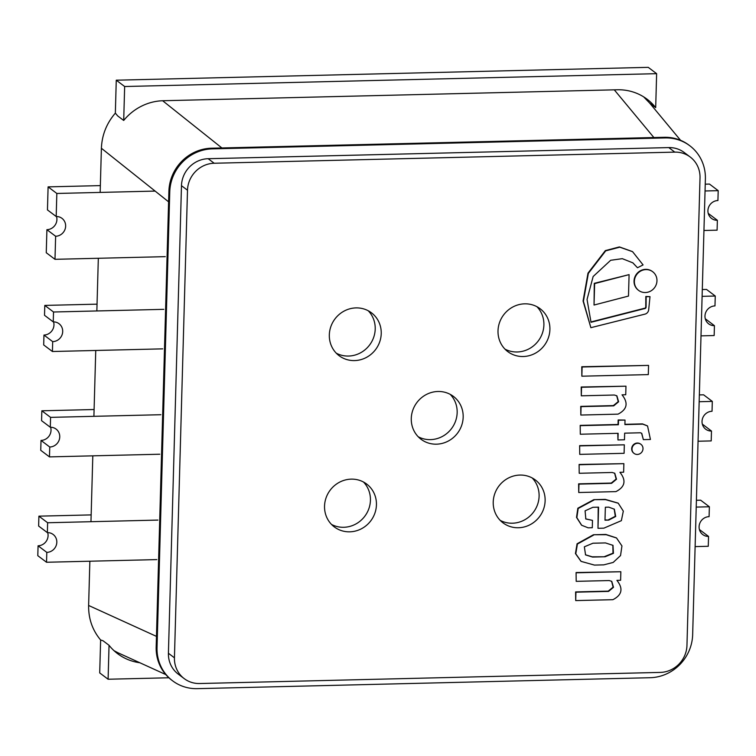 <?xml version="1.0" encoding="UTF-8"?>
<svg xmlns="http://www.w3.org/2000/svg" width="756" height="756" viewBox="0 0 756 756"><rect width="100%" height="100%" fill="white"/><g stroke="black" fill="none" stroke-linecap="round" stroke-linejoin="round"><path stroke-width="1.13" d="M381.232 333.623A26.857 25.439 -53 0 1 366.216 357.531A26.857 25.439 -53 0 1 339.104 355.689A26.857 25.439 -53 0 1 334.965 318.928A26.857 25.439 -53 0 1 371.451 312.804A26.857 25.439 -53 0 1 381.232 333.623M336.278 353.184A26.857 25.439 127 0 0 375.212 329.087A26.857 25.439 127 0 0 368.257 310.773M549.905 329.55A26.857 25.439 -53 0 1 534.898 353.458A26.857 25.439 -53 0 1 507.786 351.616A26.857 25.439 -53 0 1 503.647 314.865A26.857 25.439 -53 0 1 540.124 308.731A26.857 25.439 -53 0 1 549.905 329.55M504.961 349.111A26.857 25.439 127 0 0 543.895 325.014A26.857 25.439 127 0 0 536.94 306.7M545.123 500.784A26.857 25.439 -53 0 1 530.117 524.692A26.857 25.439 -53 0 1 503.005 522.85A26.857 25.439 -53 0 1 498.865 486.089A26.857 25.439 -53 0 1 535.342 479.965A26.857 25.439 -53 0 1 545.123 500.784M500.17 520.345A26.857 25.439 127 0 0 539.104 496.248A26.857 25.439 127 0 0 532.158 477.934M463.173 417.199A26.857 25.439 -53 0 1 448.166 441.117A26.857 25.439 -53 0 1 421.054 439.274A26.857 25.439 -53 0 1 416.915 402.513A26.857 25.439 -53 0 1 453.392 396.38A26.857 25.439 -53 0 1 463.173 417.199M418.229 436.76A26.857 25.439 127 0 0 457.163 412.663A26.857 25.439 127 0 0 450.207 394.349M376.441 504.847A26.857 25.439 -53 0 1 361.434 528.765A26.857 25.439 -53 0 1 334.322 526.923A26.857 25.439 -53 0 1 330.183 490.162A26.857 25.439 -53 0 1 366.66 484.038A26.857 25.439 -53 0 1 376.441 504.847M331.497 524.418A26.857 25.439 127 0 0 370.431 500.311A26.857 25.439 127 0 0 363.475 482.007M199.65 683.528L660.272 672.405A26.857 25.439 127 0 0 686.958 645.435L700.018 177.849A26.857 25.439 127 0 0 690.237 157.031A26.857 25.439 127 0 0 674.806 152.126L214.184 163.249A26.857 25.439 127 0 0 187.497 190.219L174.438 657.805A26.857 25.439 127 0 0 184.218 678.623A26.857 25.439 127 0 0 199.65 683.528M690.237 157.031L684.218 152.495A26.857 25.439 127 0 0 668.786 147.59L208.165 158.713A26.857 25.439 127 0 0 181.478 185.683L168.418 653.269A26.857 25.439 127 0 0 178.199 674.087L184.218 678.623M699.48 529.824A10.074 9.535 -53 0 0 699.81 529.824L708.542 536.41A10.074 9.535 -53 0 1 702.759 534.568A10.074 9.535 -53 0 1 699.678 523.625A10.074 9.535 -53 0 1 709.09 516.65L709.374 506.775L696.229 507.087M695.123 546.607L708.268 546.286L708.542 536.41M709.374 506.775L700.642 500.188L696.418 500.292M56.52 216.509A10.074 9.535 -53 0 1 46.91 229.682L46.258 252.731L54.99 259.317L165.28 256.653M46.91 229.682L55.632 236.259L54.99 259.317M100.35 185.607L48.1 186.874L47.458 209.922L56.19 216.509A10.074 9.535 -53 0 1 61.973 218.342A10.074 9.535 -53 0 1 65.054 229.285A10.074 9.535 -53 0 1 55.632 236.259M48.1 186.874L56.832 193.46L56.19 216.509M155.122 191.088L56.832 193.46M702.428 424.456A10.074 9.535 -53 0 0 702.759 424.447L711.481 431.033A10.074 9.535 -53 0 1 705.698 429.2A10.074 9.535 -53 0 1 702.617 418.257A10.074 9.535 -53 0 1 712.039 411.273L712.313 401.398L699.168 401.719M698.062 441.23L711.207 440.918L711.481 431.033M712.313 401.398L703.581 394.812L699.357 394.915M705.367 319.079A10.074 9.535 -53 0 0 705.698 319.079L714.429 325.666A10.074 9.535 -53 0 1 708.637 323.823A10.074 9.535 -53 0 1 705.565 312.88A10.074 9.535 -53 0 1 714.978 305.906L715.261 296.031L702.107 296.343M701.01 335.862L714.155 335.541L714.429 325.666M715.261 296.031L706.529 289.444L702.305 289.548M708.315 213.712A10.074 9.535 -53 0 0 708.646 213.702L717.368 220.289A10.074 9.535 -53 0 1 711.585 218.456A10.074 9.535 -53 0 1 708.504 207.513A10.074 9.535 -53 0 1 717.926 200.529L718.2 190.654L705.055 190.975M703.949 230.486L717.094 230.174L717.368 220.289M718.2 190.654L709.468 184.067L705.244 184.171M91.155 514.902L38.906 516.159L38.632 526.044L47.354 532.621L47.637 522.746L157.928 520.081M156.823 559.601L46.532 562.256L37.8 555.679L38.074 545.794L46.806 552.381A10.074 9.535 127 0 0 56.227 545.407A10.074 9.535 127 0 0 53.147 534.464A10.074 9.535 127 0 0 47.354 532.621M38.074 545.794A10.074 9.535 127 0 0 47.685 532.621M46.532 562.256L46.806 552.381M38.906 516.159L47.637 522.746M94.103 409.525L41.845 410.791L41.571 420.667L50.302 427.253L50.576 417.369L160.867 414.713M159.762 454.224L49.471 456.889L40.739 450.302L41.022 440.427L49.754 447.013A10.074 9.535 127 0 0 59.166 440.03A10.074 9.535 127 0 0 56.086 429.087A10.074 9.535 127 0 0 50.302 427.253M41.022 440.427A10.074 9.535 127 0 0 50.633 427.253M49.471 456.889L49.754 447.013M41.845 410.791L50.576 417.369M97.042 304.158L44.793 305.415L44.519 315.299L53.241 321.876L53.525 312.001L163.806 309.336M162.71 348.856L52.419 351.512L43.687 344.934L43.961 335.05L52.693 341.636A10.074 9.535 127 0 0 62.115 334.662A10.074 9.535 127 0 0 59.034 323.719A10.074 9.535 127 0 0 53.241 321.876M43.961 335.05A10.074 9.535 127 0 0 53.572 321.876M52.419 351.512L52.693 341.636M44.793 305.415L53.525 312.001M168.881 677.773L108.099 679.238L99.707 672.916L100.624 639.992L103.024 640.757L109.044 645.293A51.928 49.187 127 0 0 117.605 653.675A51.928 49.187 127 0 0 139.832 662.747M108.099 679.238L109.044 645.293M114.033 650.689L118.087 652.825M100.161 192.411L101.398 148.27L168.607 201.833L156.464 636.382L88.622 605.462C88.424 618.682 92.43 630.192 100.624 639.992M656.633 73.672L648.251 67.35L116.263 80.193L115.347 113.117L117.69 115.923L123.701 120.459L124.655 86.515L656.633 73.672L655.688 107.617A51.928 49.187 127 0 0 647.127 99.234A51.928 49.187 127 0 0 617.283 89.766L163.154 100.728A51.928 49.187 127 0 0 123.701 120.459M643.658 96.862L649.669 103.081L655.688 107.617M116.263 80.193L124.655 86.515M88.622 605.462L89.86 561.217M90.966 521.697L92.808 455.84M93.905 416.329L95.747 350.472M96.853 310.952L98.327 258.269M115.347 113.117C106.587 123.332 101.937 135.05 101.398 148.27M162.644 100.737L221.905 147.968L653.874 137.535L614.278 89.832M620.846 571.734L576.081 572.547L576.195 581.345L609.241 580.551L611.755 581.355L613.494 587.299L608.58 591.39L575.949 592.184L575.713 600.585L612.899 599.688C622.075 594.981 623.407 588.537 616.905 580.362L620.61 580.277L620.846 571.734L576.431 572.802M611.585 581.232L613.116 587.157L608.23 591.135L575.609 591.92L575.713 600.585M576.081 572.547L576.195 581.345M592.94 543.224L605.462 542.921L613.003 545.36L613.437 553.345L605.074 556.766L592.553 557.068L585.569 554.904L584.341 546.815L592.94 543.224M585.399 554.772L592.213 556.813L605.074 556.766M604.724 556.51L613.012 553.165L612.832 545.227M616.367 537.866L605.858 534.445L593.441 534.747L577.074 543.791L575.439 553.543L580.939 561.254M593.781 535.002L577.414 544.046L575.779 553.808L581.109 561.387L594.462 565.091L603.742 564.864L613.192 562.436L620.544 555.565L621.942 545.945L616.537 537.998L606.199 534.709L593.441 534.747M605.358 507.238L608.769 507.153L614.354 509.185L615.705 516.471L608.712 520.1L604.989 520.185L605.358 507.238M604.998 519.92L608.712 520.1M608.372 519.845L615.299 516.31L614.184 509.053M618.068 503.099L605.225 499.376L593.81 499.659L577.849 508.221L576.516 517.378L581.515 525.137M594.15 499.914L578.189 508.476L576.856 517.643L581.685 525.269L588.159 527.83L592.288 527.726L592.496 520.383L585.834 518.975L585.078 510.839L592.855 507.304L598.572 507.172L597.987 528.302L603.855 528.16L621.366 520.667L623.322 511.141L618.247 503.222L605.565 499.64L593.81 499.659M598.223 507.172L597.987 528.302M592.496 520.383L585.664 518.843M623.87 463.655L579.105 464.467L579.209 473.275L612.256 472.481L614.779 473.284L616.509 479.228L611.595 483.32L578.973 484.114L578.737 492.515L615.923 491.617C625.089 486.911 626.422 480.466 619.92 472.292L623.634 472.207L623.87 463.655L579.446 464.732M614.6 473.161L616.14 479.087L611.254 483.065L578.623 483.849L578.737 492.515M579.105 464.467L579.209 473.275M648.563 365.394L581.77 366.745L581.855 376.195L648.308 374.598L648.563 365.394L582.12 367L581.855 376.195M624.333 444.83L579.635 445.643L579.739 454.375L624.097 453.307L624.333 444.83L579.975 445.898M579.635 445.643L579.739 454.375M625.023 420.071L618.162 419.967L618.039 424.485L580.192 425.392L580.296 434.227L618.143 433.32L617.954 439.945L624.475 439.784L624.654 433.16L640.549 432.782L641.768 433.368L643.356 439.642L650.434 439.472L647.561 425.987L642.827 424.154L624.9 424.589L625.023 420.071L618.502 420.223L618.38 424.74L580.542 425.656M647.391 425.864L642.477 423.889L624.91 424.314M641.589 433.245L643.356 439.642M617.784 433.33L617.954 439.945M580.192 425.392L580.296 434.227M625.968 386.193L581.203 387.006L581.307 395.813L614.363 395.019L616.877 395.823L618.616 401.767L613.702 405.859L581.071 406.643L580.835 415.044L618.021 414.146C627.187 409.44 628.529 403.005 622.027 394.83L625.732 394.745L625.968 386.193L581.553 387.27L581.307 395.813M616.698 395.7L618.238 401.616L613.352 405.603L580.731 406.388L580.835 415.044M642.997 448.733A5.679 5.377 127 0 0 633.207 445.624A5.679 5.377 127 0 0 639.822 453.789A5.679 5.377 127 0 0 642.997 448.733M640.748 444.207A5.679 5.377 127 0 0 632.866 445.369A5.679 5.377 127 0 0 633.915 453.269M594.036 305.037L594.292 283.33L629.087 274.626L594.632 283.594L594.036 305.037L628.491 296.068L629.087 274.626M590.88 321.971L644.036 308.382A1.559 1.484 -53 0 0 645.756 306.785L645.822 296.475L649.999 296.645L646.163 296.739L646.096 307.04A1.559 1.484 -53 0 1 644.377 308.637L591.022 322.283L587.043 299.47L593.148 276.507L610.668 260.281L622.311 258.665L632.904 262.871L637.488 267.737L643.072 264.912L632.583 251.691L619.75 247.174L605.698 250.869L588.348 273.389L583.415 301.266L590.871 327.679L645.274 314.052A4.876 4.621 127 0 0 648.686 309.752L649.999 296.645M632.413 251.568L619.4 246.919L605.348 250.605L587.998 273.133L583.074 301.011L590.871 327.679M632.734 262.748L637.488 267.737M656.964 280.797A11.69 11.066 127 0 0 652.702 271.735A11.69 11.066 127 0 0 636.826 274.4A11.69 11.066 127 0 0 638.631 290.399A11.69 11.066 127 0 0 650.425 291.202A11.69 11.066 127 0 0 656.964 280.797M652.532 271.612A11.69 11.066 127 0 0 652.362 271.48A11.69 11.066 127 0 0 636.486 274.144A11.69 11.066 127 0 0 638.291 290.134A11.69 11.066 127 0 0 638.461 290.266M172.633 680.835L171.773 680.183A42.837 40.569 -53 0 1 156.171 646.985L168.9 191.23A42.837 40.569 -53 0 1 211.463 148.214L664.316 137.29A42.837 40.569 -53 0 1 688.933 145.105L689.793 145.747A42.837 40.569 127 0 0 665.176 137.932L212.323 148.866A42.837 40.569 127 0 0 169.76 191.882L157.031 647.627A42.837 40.569 127 0 0 172.633 680.835A42.837 40.569 127 0 0 197.25 688.65L650.094 677.716A42.837 40.569 127 0 0 692.657 634.7L705.386 178.955A42.837 40.569 127 0 0 689.793 145.747M168.418 653.269L174.438 657.805M181.478 185.683L187.497 190.219M208.165 158.713L214.184 163.249M668.786 147.59L674.806 152.126M664.316 137.29L665.176 137.932M156.171 646.985L157.031 647.627M168.9 191.23L169.76 191.882M211.463 148.214L212.323 148.866M118.087 652.834L165.781 674.569M649.669 103.081L680.57 140.304"/></g></svg>
